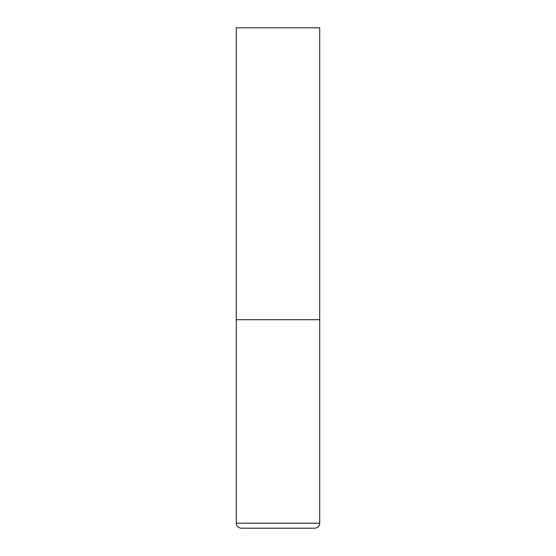 <?xml version="1.0" encoding="UTF-8"?>
<svg xmlns="http://www.w3.org/2000/svg" width="556" height="556" viewBox="0 0 556 556"><rect width="100%" height="100%" fill="white"/><g stroke="black" fill="none" stroke-linecap="round" stroke-linejoin="round"><path stroke-width="0.83" d="M319.7 523.196L319.7 319.7L236.3 319.7L319.7 319.7L319.7 27.8L236.3 27.8L236.3 523.196C236.599 526.233 238.267 527.901 241.304 528.2L314.696 528.2C317.733 527.901 319.401 526.233 319.7 523.196L236.3 523.196"/></g></svg>
